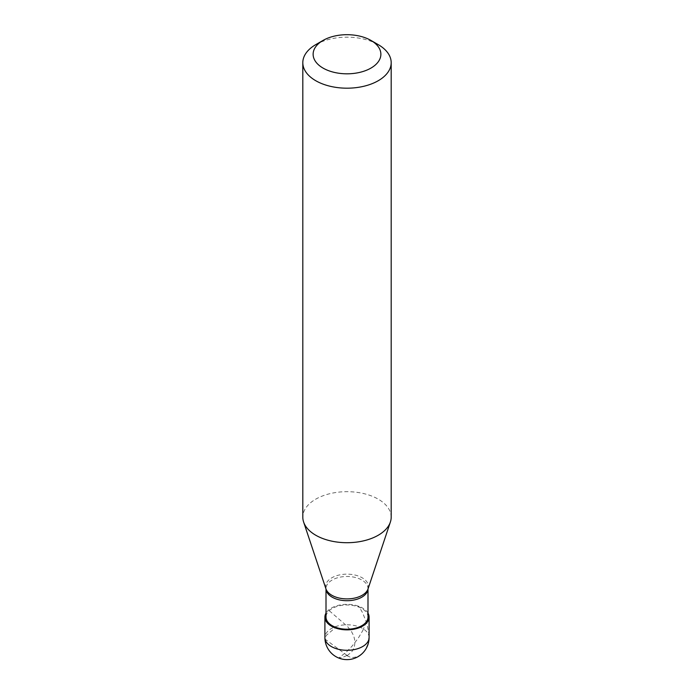 <?xml version="1.0" encoding="UTF-8"?>
<svg xmlns="http://www.w3.org/2000/svg" width="694" height="694" viewBox="0 0 694 694"><rect width="100%" height="100%" fill="white"/><g stroke="black" fill="none" stroke-linecap="round" stroke-linejoin="round"><path stroke-width="0.52" stroke-dasharray="3.47 2.6" d="M367.993 613.114A22.095 12.752 180 0 0 331.376 608.074A22.095 12.752 0 0 0 326.007 613.114M367.993 617.096A20.994 12.119 180 0 0 355.033 605.905A20.994 12.119 180 0 0 332.157 608.525A20.994 12.119 0 0 0 326.007 617.096M367.993 589.093L367.993 588.59A20.994 12.119 180 0 0 355.033 577.399A20.994 12.119 180 0 0 332.157 580.028A20.994 12.119 0 0 0 326.007 588.59A20.994 12.119 0 0 0 326.05 589.345M391.19 517.195A44.19 25.513 180 0 0 363.908 493.625A44.19 25.513 180 0 0 315.753 499.159A44.19 25.513 0 0 0 302.81 517.195M367.993 588.59A20.994 12.119 180 0 1 367.95 589.345M315.753 44.642A44.19 25.513 180 0 1 378.247 44.642M347.156 655.492L325.122 639.174L325.122 637.465L326.648 635.071L335.15 627.862M346.844 655.492L342.185 657.565L338.958 657.895L346.41 651.97L351.962 646.253L358.156 638.333L362.624 630.829M362.676 630.733L365.651 623.941M346.844 655.674L349.906 657.018L353.116 657.496L356.534 656.914L359.483 655.544L362.936 652.785L365.495 649.61L368.566 642.323L368.878 633.9L366.961 623.715L362.572 612.698L358.85 606.33L358.13 606.825M347.156 655.665L351.815 651.761L354.374 647.155L355.042 641.447L353.775 635.99L351.398 631.393L347.59 626.578L329.199 610.677M369.095 637.543A22.095 12.752 180 0 0 355.458 625.754A22.095 12.752 180 0 0 331.376 628.521A22.095 12.752 0 0 0 324.905 637.543M368.046 588.876A21.436 12.379 180 0 0 357.054 575.595A21.436 12.379 180 0 0 331.845 577.781A21.436 12.379 0 0 0 325.954 588.876M326.007 589.093L326.007 588.59"/><path stroke-width="1.04" d="M326.007 613.114A22.095 12.752 0 0 0 324.905 617.096A22.095 12.752 0 0 0 338.542 628.885A22.095 12.752 0 0 0 362.624 626.118A22.095 12.752 180 0 0 369.095 617.096A22.095 12.752 180 0 0 367.993 613.114M326.007 589.093L326.007 617.096A20.994 12.119 0 0 0 338.967 628.296A20.994 12.119 0 0 0 361.843 625.667A20.994 12.119 180 0 0 367.993 617.096L367.993 589.093M325.954 588.876L326.05 589.345A20.994 12.119 0 0 0 339.574 599.928A20.994 12.119 0 0 0 361.843 597.161A20.994 12.119 180 0 0 367.95 589.345L368.046 588.876A21.436 12.379 180 0 1 362.155 595.279A21.436 12.379 0 0 1 340.719 598.358A21.436 12.379 0 0 1 325.954 588.876L303.616 522.027A44.19 25.513 0 0 0 334.048 541.589A44.19 25.513 0 0 0 378.247 535.239A44.19 25.513 180 0 0 390.384 522.027A44.19 25.513 180 0 0 391.19 517.195L391.19 62.677A44.19 25.513 180 0 1 378.247 80.721A44.19 25.513 0 0 1 330.092 86.247A44.19 25.513 0 0 1 302.81 62.677A44.19 25.513 0 0 1 315.753 44.642L323.048 40.426A33.876 19.562 0 0 0 323.048 68.09A33.876 19.562 0 0 0 370.952 68.09A33.876 19.562 180 0 0 370.952 40.426L378.247 44.642A44.19 25.513 180 0 1 391.19 62.677M302.81 62.677L302.81 517.195A44.19 25.513 0 0 0 303.616 522.027M315.753 44.642L323.048 40.426A33.876 19.562 180 0 1 370.952 40.426M335.15 627.862L335.87 627.376M365.651 623.941L364.801 623.524M369.095 637.543A22.095 22.095 0 0 1 358.043 656.671A22.095 22.095 0 0 1 324.905 637.543A22.095 12.752 0 0 0 338.542 649.324A22.095 12.752 0 0 0 362.624 646.565A22.095 12.752 180 0 0 369.095 637.543L369.095 617.096M324.905 637.543L324.905 617.096M368.046 588.876L390.384 522.027"/></g></svg>

